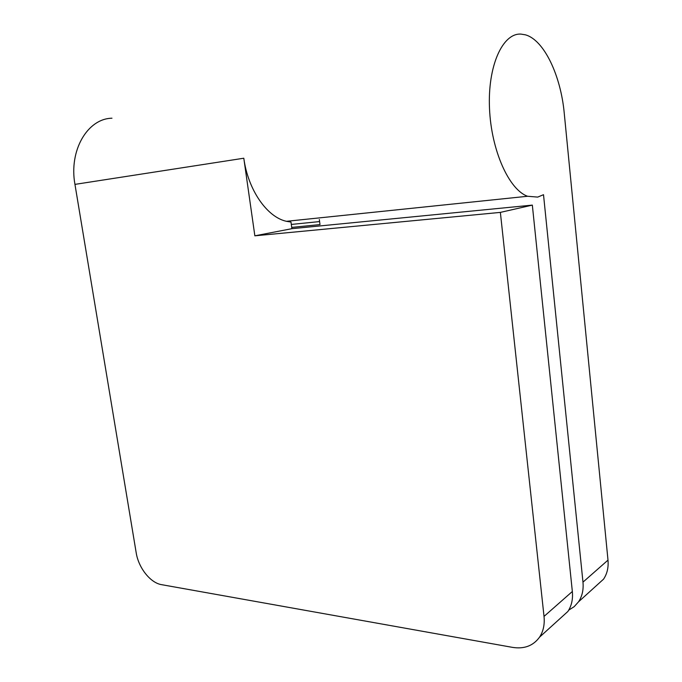 <?xml version="1.0" encoding="UTF-8"?>
<svg xmlns="http://www.w3.org/2000/svg" width="682" height="682" viewBox="0 0 682 682"><rect width="100%" height="100%" fill="white"/><g stroke="black" fill="none" stroke-linecap="round" stroke-linejoin="round"><path stroke-width="1.02" d="M74.952 184.379L243.798 158.224L254.855 235.819L500.366 212.392L544.023 616.409C544.816 624.465 543.332 631.362 539.573 637.124C533.281 645.777 524.305 649.204 512.634 647.397L161.574 584.662C150.372 582.922 138.48 567.799 136.187 552.727L74.952 184.379C68.729 150.517 87.484 118.6 111.959 118.216M243.798 158.224C248.078 190.133 267.131 217.157 286.414 221.309L290.984 222.051L291.896 228.683L532.335 205.112L572.343 591.499C573.059 599.214 571.576 605.872 567.884 611.464L559.428 619.128M607.994 560.127L564.261 113.357C560.851 75.685 544.066 39.846 525.345 34.816L520.954 34.1C502.574 32.889 487.604 66.018 489.497 108.302C491.202 150.552 509.147 189.937 527.595 196.263L537.689 197.098L543.511 194.702L582.974 582.138L607.994 560.127C608.634 567.433 607.159 573.767 603.561 579.146L595.36 586.58M568.728 610.134L574.184 606.665L578.524 601.831C582.189 596.298 583.673 589.734 582.974 582.138M319.329 219.519L320.003 224.591L291.717 227.396M319.602 221.573L291.308 224.438M254.855 235.819L291.896 228.683M500.366 212.392L532.335 205.112M572.343 591.499L544.023 616.409M527.595 196.263L286.414 221.309M603.561 579.146L578.524 601.831M539.573 637.124L567.884 611.464"/></g></svg>
